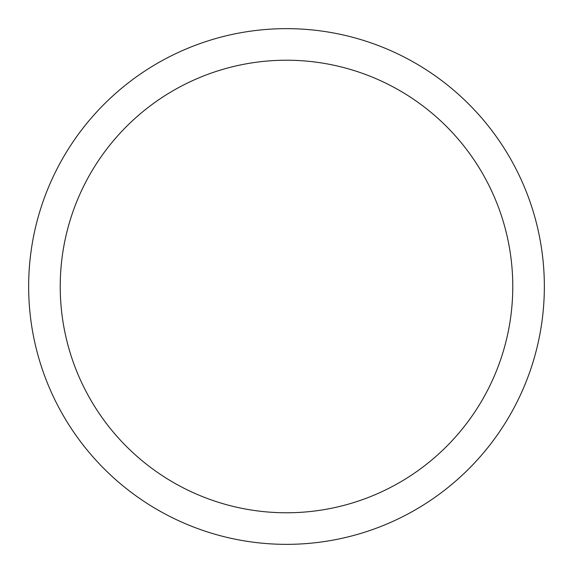 <?xml version="1.0" encoding="UTF-8"?>
<svg xmlns="http://www.w3.org/2000/svg" width="573" height="573" viewBox="0 0 573 573"><rect width="100%" height="100%" fill="white"/><g stroke="black" fill="none" stroke-linecap="round" stroke-linejoin="round"><path stroke-width="0.86" d="M286.5 28.65A257.85 257.85 0 0 1 544.35 286.5A257.85 257.85 0 0 1 286.5 544.35A257.85 257.85 0 0 1 28.65 286.5A257.85 257.85 0 0 1 286.5 28.65M286.5 60.222A226.278 226.278 0 0 1 512.778 286.5A226.278 226.278 0 0 1 286.5 512.778A226.278 226.278 0 0 1 60.222 286.5A226.278 226.278 0 0 1 286.5 60.222"/></g></svg>
